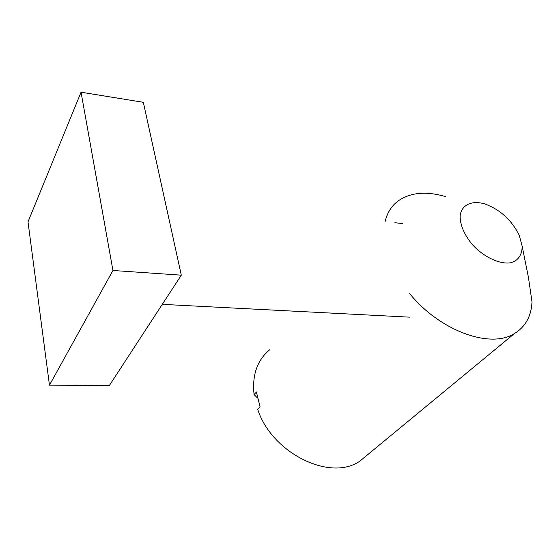 <?xml version="1.0" encoding="UTF-8"?>
<svg xmlns="http://www.w3.org/2000/svg" width="560" height="560" viewBox="0 0 560 560"><rect width="100%" height="100%" fill="white"/><g stroke="black" fill="none" stroke-linecap="round" stroke-linejoin="round"><path stroke-width="0.84" d="M49.462 385.168L112.945 270.48L181.307 275.177L109.347 385.553L49.462 385.168L28 221.858L81.046 92.204L112.945 270.48M81.046 92.204L143.332 102.312L181.307 275.177M257.488 397.999L254.079 394.576L256.396 392.007L260.043 406.756L257.698 409.276C271.656 453.117 330.414 481.971 359.919 461.083L514.416 333.578C525.469 326.774 531.335 316.183 532 301.819L528.444 277.431L525.028 260.47M254.079 394.576C251.993 375.032 257.194 360.101 269.682 349.783M368.459 454.027L359.919 461.083M409.71 293.636C439.789 330.855 490.413 349.097 514.416 333.578M384.937 315.882L379.932 315.623M445.41 196.574C426.363 191.002 410.697 192.388 398.419 200.732C391.706 205.66 387.261 212.625 385.084 221.634M519.274 235.403C511.644 219.968 500.031 209.44 484.449 203.812C471.541 200.221 461.503 204.904 460.117 215.803C460.054 224.861 464.107 234.437 472.283 244.51C483.665 256.991 499.471 264.481 510.503 262.808C518.238 260.813 522.403 254.604 522.095 245.924L519.274 235.403M162.281 304.353L409.689 317.163M402.486 223.573L394.849 222.719M522.095 245.924L528.444 277.431"/></g></svg>
